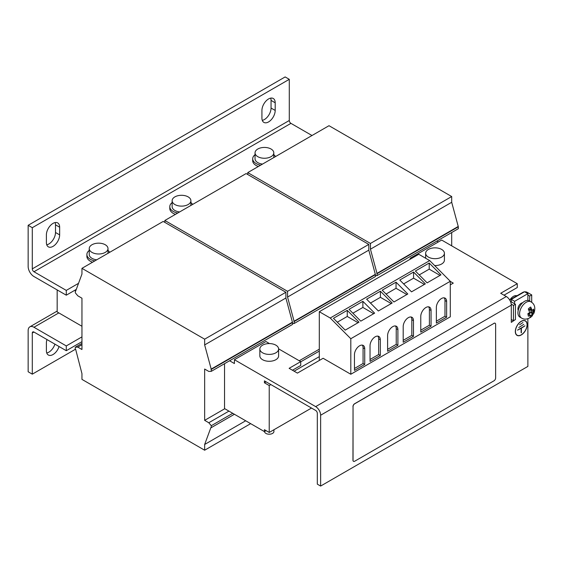 <?xml version="1.0" encoding="UTF-8"?>
<svg xmlns="http://www.w3.org/2000/svg" width="563" height="563" viewBox="0 0 563 563"><rect width="100%" height="100%" fill="white"/><g stroke="black" fill="none" stroke-linecap="round" stroke-linejoin="round"><path stroke-width="0.84" d="M46.975 339.559A9.381 5.412 120 0 0 46.391 343.05L46.391 350.714A9.381 5.412 120 0 0 48.334 355.007A9.381 5.412 120 0 0 53.021 354.542A9.381 5.412 120 0 0 59.066 346.541M46.743 352.973A9.381 5.412 120 0 0 48.875 352.149A9.381 5.412 120 0 0 54.921 344.148M53.021 223.391A9.381 5.412 120 0 0 46.391 234.884L46.391 242.54A9.381 5.412 120 0 0 48.334 246.833A9.381 5.412 120 0 0 55.561 244.321A9.381 5.412 120 0 0 59.65 234.884L59.65 227.22A9.381 5.412 120 0 0 57.707 222.927A9.381 5.412 120 0 0 53.021 223.391M268.565 98.954A9.381 5.412 120 0 0 261.929 110.439L261.929 118.096A9.381 5.412 120 0 0 263.878 122.389A9.381 5.412 120 0 0 271.106 119.877A9.381 5.412 120 0 0 275.194 110.439L275.194 102.783A9.381 5.412 120 0 0 273.252 98.483A9.381 5.412 120 0 0 268.565 98.954M408.337 317.659A7.27 4.194 120 0 0 403.199 326.561L403.199 342.255L413.474 336.315L413.474 320.629A7.27 4.194 120 0 0 411.968 317.3A7.27 4.194 120 0 0 408.337 317.659M392.749 326.646A7.27 4.194 120 0 0 387.611 335.548L387.611 351.249L397.893 345.316L397.893 329.615A7.27 4.194 120 0 0 396.387 326.287A7.27 4.194 120 0 0 392.749 326.646M425.91 307.504A7.27 4.194 120 0 0 420.772 316.406L420.772 332.107L431.054 326.167L431.054 310.473A7.27 4.194 120 0 0 429.548 307.145A7.27 4.194 120 0 0 425.91 307.504M441.498 298.517A7.27 4.194 120 0 0 436.36 307.419L436.36 323.106L446.635 317.173L446.635 301.479A7.27 4.194 120 0 0 445.129 298.158A7.27 4.194 120 0 0 441.498 298.517M375.176 336.808A7.27 4.194 120 0 0 370.039 345.71L370.039 361.397L380.314 355.464L380.314 339.771A7.27 4.194 120 0 0 378.808 336.442A7.27 4.194 120 0 0 375.176 336.808M359.588 345.795A7.27 4.194 120 0 0 354.451 354.697L354.451 370.398L364.733 364.458L364.733 348.764A7.27 4.194 120 0 0 363.226 345.436A7.27 4.194 120 0 0 359.588 345.795M528.319 313.478A2.083 1.203 120 0 0 529.882 313.373A2.083 1.203 120 0 0 531.043 311.311A2.083 1.203 120 0 0 530.325 309.974A2.083 1.203 120 0 0 529.297 310.375A2.083 1.203 120 0 0 529.1 310.551M441.659 257.087A9.381 5.412 180 0 1 431.441 258.262A9.381 5.412 180 0 1 425.649 253.259A9.381 5.412 180 0 1 428.401 249.43A9.381 5.412 180 0 1 438.619 248.255A9.381 5.412 180 0 1 444.411 253.259A9.381 5.412 180 0 1 441.659 257.087M444.411 253.259L444.411 260.155A9.381 5.412 180 0 1 442.602 263.35A9.381 5.412 180 0 1 434.65 265.567M532.429 315.632L532.661 313.077L534.055 311.62L533.562 309.094L532.169 310.551L530.74 307.039A6.235 3.596 120 0 0 529.487 307.841A6.235 3.596 120 0 0 528.305 309.017L529.727 312.528L527.876 313.718L528.368 316.244L530.226 315.055L529.994 317.609A6.235 3.596 120 0 0 531.247 316.807A6.235 3.596 120 0 0 532.429 315.632L532.162 314.274A4.448 2.569 -60 0 1 530.993 315.519A4.448 2.569 -60 0 1 530.339 315.97M528.854 310.016A4.448 2.569 -60 0 1 529.741 309.129A4.448 2.569 -60 0 1 531.008 308.397L530.74 307.039M530.909 301.81L529.255 300.853A9.381 5.412 120 0 0 523.245 302.232A9.381 5.412 120 0 0 518.213 310.431A9.381 5.412 120 0 0 519.874 317.096L521.535 318.053A9.381 5.412 -60 0 1 519.874 311.388A9.381 5.412 -60 0 1 524.899 303.19A9.381 5.412 -60 0 1 530.909 301.81C534.66 303.964 535.695 307.722 534.013 313.084L530.986 317.075C527.454 319.439 524.301 319.763 521.535 318.053M522.612 302.781A4.687 2.709 120 0 0 520.585 303.689A4.687 2.709 120 0 0 518.227 310.382M510.029 299.741A7.622 4.398 -60 0 1 513.463 296.335A7.622 4.398 -60 0 1 516.897 295.786M273.921 429.752L273.921 431.504A4.687 2.709 180 0 1 272.541 433.419A4.687 2.709 180 0 1 267.453 434.01A4.687 2.709 180 0 1 264.54 431.532M188.148 204.538A9.381 5.412 180 0 1 177.929 205.713A9.381 5.412 180 0 1 172.137 200.709A9.381 5.412 180 0 1 174.889 196.881A9.381 5.412 180 0 1 185.107 195.706A9.381 5.412 180 0 1 190.899 200.709A9.381 5.412 180 0 1 188.148 204.538M179.625 211.948A9.381 5.412 180 0 1 172.137 206.642L172.137 200.709M172.137 202.581A11.724 6.77 0 0 0 169.794 206.642L169.794 208.556A11.724 6.77 0 0 0 173.228 213.342A11.724 6.77 0 0 0 175.459 214.355M169.794 206.642A11.724 6.77 0 0 0 173.228 211.428A11.724 6.77 0 0 0 177.718 213.046M192.609 204.453A11.724 6.77 0 0 0 190.899 202.581M105.246 252.4A9.381 5.412 180 0 1 95.027 253.575A9.381 5.412 180 0 1 89.236 248.572A9.381 5.412 180 0 1 91.987 244.743A9.381 5.412 180 0 1 102.206 243.568A9.381 5.412 180 0 1 107.997 248.572A9.381 5.412 180 0 1 105.246 252.4M96.723 259.81A9.381 5.412 180 0 1 89.236 254.504L89.236 248.572M89.236 250.444A11.724 6.77 0 0 0 86.892 254.504L86.892 256.418A11.724 6.77 0 0 0 90.326 261.204A11.724 6.77 0 0 0 92.557 262.217M86.892 254.504A11.724 6.77 0 0 0 90.326 259.29A11.724 6.77 0 0 0 94.816 260.908M109.708 252.315A11.724 6.77 0 0 0 107.997 250.444M271.049 156.676A9.381 5.412 180 0 1 260.831 157.844A9.381 5.412 180 0 1 255.039 152.847A9.381 5.412 180 0 1 257.784 149.019A9.381 5.412 180 0 1 268.009 147.844A9.381 5.412 180 0 1 273.801 152.847A9.381 5.412 180 0 1 271.049 156.676M262.527 164.086A9.381 5.412 180 0 1 255.039 158.78L255.039 152.847M255.039 154.719A11.724 6.77 0 0 0 252.696 158.78L252.696 160.694A11.724 6.77 0 0 0 256.13 165.48A11.724 6.77 0 0 0 258.361 166.486M252.696 158.78A11.724 6.77 0 0 0 256.13 163.566A11.724 6.77 0 0 0 260.62 165.184M275.511 156.584A11.724 6.77 0 0 0 273.801 154.719M278.608 348.99L278.608 355.879A9.381 5.412 180 0 1 276.799 359.074A9.381 5.412 180 0 1 266.313 361.024A9.381 5.412 180 0 1 259.846 355.879L259.846 348.99A9.381 5.412 180 0 1 262.597 345.154A9.381 5.412 180 0 1 272.816 343.986A9.381 5.412 180 0 1 278.608 348.99A9.381 5.412 180 0 1 275.863 352.818A9.381 5.412 180 0 1 265.637 353.986A9.381 5.412 180 0 1 259.846 348.99M521.247 334.964A8.382 4.842 120 0 0 526.722 327.575A8.382 4.842 120 0 0 525.441 320.861A8.382 4.842 120 0 0 521.247 321.276A8.382 4.842 120 0 0 515.771 328.658A8.382 4.842 120 0 0 517.059 335.379A8.382 4.842 120 0 0 521.247 334.964M525.807 321.339A8.382 4.842 120 0 0 525.18 320.727M516.194 334.612A8.206 4.736 120 0 0 516.644 334.936L517.144 335.224A8.206 4.736 120 0 0 521.247 334.816A8.206 4.736 120 0 0 526.609 327.589A8.206 4.736 120 0 0 525.349 321.009A8.206 4.736 120 0 0 521.247 321.417A8.206 4.736 120 0 0 515.884 328.651A8.206 4.736 120 0 0 517.144 335.224M77.807 347.118L75.322 347.216L75.189 349.053L75.653 349.32L81.952 373.635L81.952 379.378L204.65 450.217L204.65 444.474L210.949 427.437L211.28 427.627L211.28 425.712L208.796 422.743L204.65 420.35L204.65 369.039L208.796 371.432L211.28 371.341L211.28 369.427L204.65 344.915L204.65 339.172L81.952 268.34L81.952 274.082L75.653 291.12L75.322 290.93L75.322 292.844L77.807 295.814L81.952 298.207L81.952 349.51L77.807 347.118L81.952 344.725M527.883 300.424L527.883 293.654L524.561 291.74L511.303 299.403L511.303 301.859M450.287 284.85L453.271 283.126L450.287 281.401M450.287 281.282L450.287 316.821L350.805 374.254L350.805 338.722L450.287 281.282L429.703 260.585L418.781 254.279L319.298 311.712L319.298 360.475M278.601 348.849L300.733 361.622L289.122 368.322L297.412 373.107L323.113 358.272L350.805 374.254M229.598 360.763L234.412 363.536L234.412 359.708L265.912 341.523L269.466 343.571M234.412 359.708L315.653 406.613L506.327 296.532A7.037 4.061 60 0 1 511.303 305.146L511.303 322.374L514.617 320.058M504.005 295.188L517.27 287.531L517.27 283.703L500.69 293.274L506.327 296.532M517.27 283.703L441.659 240.049L410.16 258.241L411.039 258.748M266.074 381.82L264.42 382.777L264.42 380.862L315.653 410.441A2.343 1.351 -120 0 1 317.314 413.312L317.314 484.152L320.629 486.066L527.883 366.407L527.883 318.749M300.733 361.622L300.733 365.45L292.443 370.236M353.487 461.315A2.343 1.351 -60 0 1 353.444 461.294A2.343 1.351 -60 0 1 352.959 460.217L353.043 460.267A2.343 1.351 120 0 0 353.529 461.343A2.343 1.351 120 0 0 354.697 461.224L493.976 380.813A2.343 1.351 120 0 0 495.63 377.942L495.63 324.337A2.343 1.351 120 0 0 495.144 323.261A2.343 1.351 120 0 0 493.976 323.38L354.697 403.791A2.343 1.351 120 0 0 353.043 406.662L353.043 460.267M353.043 406.662L352.959 460.217M352.959 406.613A2.343 1.351 -60 0 1 354.613 403.741L354.697 403.791M493.976 323.38L354.613 403.741M493.892 323.331A2.343 1.351 -60 0 1 495.06 323.218A2.343 1.351 -60 0 1 495.102 323.239M527.883 293.654L514.617 301.318L514.617 303.774M315.653 406.613A7.037 4.061 -120 0 1 320.629 415.227L320.629 486.066M511.303 299.403L514.617 301.318M410.16 259.254L410.16 258.241M525.349 321.009L524.857 320.727A8.206 4.736 120 0 0 524.343 320.495M516.813 335.224A8.382 4.842 120 0 0 517.657 335.457M521.373 332.832L521.373 328.194L524.976 325.822L517.517 330.129L521.127 328.335L521.127 332.691M518.762 327.546L523.738 324.387L518.762 327.546M519.593 324.767L522.907 322.564L519.593 324.767M438.345 241.963L436.853 241.105M299.234 360.763L319.298 349.18M292.521 323.542L294.182 323.479L294.182 321.557L287.552 297.053L287.552 291.31L164.853 220.478L164.853 222.392M294.182 323.479L375.422 276.567L375.422 274.653L368.793 250.148L368.793 244.405L246.101 173.566L164.853 220.478M294.182 321.557L375.422 274.653M293.851 321.367L375.092 274.462M287.552 297.053L368.793 250.148M287.552 291.31L368.793 244.405M375.422 275.68L377.083 275.61L377.083 273.695L370.447 249.191L370.447 243.448L247.755 172.609L247.755 174.523M451.695 245.841L451.695 232.533M377.083 275.61L458.324 228.705L458.324 226.79L451.695 202.286L451.695 196.543L328.996 125.704L247.755 172.609M377.083 273.695L458.324 226.79M376.753 273.505L457.993 226.6M370.447 249.191L451.695 202.286M370.447 243.448L451.695 196.543M224.546 363.677L224.546 408.576L264.42 431.596L266.074 430.639M204.65 420.35L224.792 408.717M211.28 371.341L292.521 324.436L292.521 322.522L285.891 298.01L285.891 292.267L163.2 221.435L81.952 268.34M211.28 369.427L292.521 322.522M210.949 369.229L292.19 322.325M204.65 344.915L285.891 298.01M204.65 339.172L285.891 292.267M75.322 290.93L75.829 290.635M75.322 347.216L81.952 343.388M204.65 450.217L250.655 423.65M204.65 444.474L245.686 420.779M211.28 427.627L234.412 414.269M211.28 425.712L232.751 413.312M208.796 422.743L228.937 411.11M264.42 431.596L264.42 429.682L269.227 432.461L311.508 408.048M81.952 326.251L57.166 311.944L57.166 289.924M81.952 336.878L66.286 345.921L33.956 327.258A8.206 4.736 -120 0 0 29.853 326.85A8.206 4.736 -120 0 0 28.15 330.608L28.15 371.77L32.295 374.163L32.295 333L33.956 332.043A2.343 1.351 -120 0 0 32.781 331.931A2.343 1.351 -120 0 0 32.295 333M81.952 341.664L66.286 350.707L33.956 332.043M66.286 345.921L66.286 350.707M75.484 349.229L32.295 374.163M300.733 361.812L319.298 351.094M264.42 382.777L269.227 385.556L269.227 432.461M269.227 385.556L270.887 384.599M294.097 371.193L319.298 356.646M32.295 227.698L289.291 79.327L289.291 120.489L32.295 268.861L32.295 227.698L28.15 225.306L285.145 76.934L289.291 79.327M46.743 244.799A9.381 5.412 120 0 0 55.505 232.491L55.505 224.827A9.381 5.412 120 0 0 55.153 222.568M262.288 120.355A9.381 5.412 120 0 0 271.049 108.047L271.049 100.39A9.381 5.412 120 0 0 270.697 98.124M32.295 268.861A2.343 1.351 -120 0 0 33.956 271.739L66.286 290.402L66.286 295.188L33.956 276.524A8.206 4.736 -120 0 1 28.15 266.468L28.15 225.306M312.008 135.521L290.944 123.36A2.343 1.351 60 0 1 289.291 120.489M66.286 290.402L78.531 283.33M66.286 295.188L76.279 289.417M393.952 301.993L382.2 290.17L396.042 282.183L407.795 294.006L393.952 301.993M392.172 303.028L378.364 310.994L366.612 299.171L380.412 291.205L392.172 303.028M350.805 338.722L330.221 318.018L429.703 260.585M425.332 283.879L411.525 291.845L399.772 280.029L413.573 272.056L425.332 283.879M427.113 282.851L415.36 271.028L429.203 263.034L440.956 274.857L427.113 282.851M360.792 321.142L349.039 309.319L362.882 301.325L374.634 313.148L360.792 321.142M359.011 322.17L345.203 330.136L333.451 318.313L347.251 310.347L359.011 322.17M330.221 318.018L319.298 311.712M511.303 319.495L513.442 320.734L513.47 305.406L511.225 304.111M524.709 291.824A3.047 1.759 0.1 0 1 527.228 292.331L531.704 294.913L529.713 296.061L529.706 301.114M531.704 294.913L531.697 302.324M513.442 320.734L515.434 319.594L515.455 304.259L510.979 301.677M513.47 305.406L515.455 304.259M527.883 294.998L529.713 296.061M524.357 291.859A3.047 1.759 0.1 0 0 522.921 292.324L509.67 299.945M533.457 311.276L533.45 311.248A4.448 2.569 -60 0 1 533.45 311.29L534.055 311.62M528.748 314.203L530.226 315.055M531.008 308.397L530.691 309.699L532.169 310.551M533.055 309.713L533.45 311.248M533.45 311.29L531.183 312.226L532.661 313.077M531.183 312.226L532.162 314.274M358.075 322.712L347.251 316.462L337.314 322.205M347.251 316.462L347.251 310.347M373.698 313.69L362.882 307.44L352.902 313.204M362.882 307.44L362.882 301.325M354.451 368.483L363.072 363.501L363.072 347.8A7.27 4.194 120 0 0 362.298 345.119M363.072 363.501L364.733 364.458M370.039 359.483L378.66 354.507L378.66 338.813A7.27 4.194 120 0 0 377.886 336.132M378.66 354.507L380.314 355.464M440.02 275.398L429.203 269.149L419.224 274.913M429.203 269.149L429.203 263.034M424.396 284.421L413.573 278.171L403.636 283.914M413.573 278.171L413.573 272.056M436.36 321.191L444.981 316.216L444.981 300.522A7.27 4.194 120 0 0 444.207 297.841M444.981 316.216L446.635 317.173M420.772 330.192L429.393 325.21L429.393 309.516A7.27 4.194 120 0 0 428.619 306.828M429.393 325.21L431.054 326.167M391.236 303.563L380.412 297.32L370.475 303.056M380.412 297.32L380.412 291.205M406.859 294.54L396.042 288.298L386.063 294.062M396.042 288.298L396.042 282.183M387.611 349.334L396.232 344.359L396.232 328.658A7.27 4.194 120 0 0 395.458 325.977M396.232 344.359L397.893 345.316M403.199 340.341L411.82 335.358L411.82 319.671A7.27 4.194 120 0 0 411.046 316.99M411.82 335.358L413.474 336.315M320.629 415.227L511.303 305.146M58.826 312.901L33.956 327.258M33.956 271.739L290.944 123.36M363.072 347.8L364.733 348.764M378.66 338.813L380.314 339.771M444.981 300.522L446.635 301.479M429.393 309.516L431.054 310.473M396.232 328.658L397.893 329.615M411.82 319.671L413.474 320.629M271.049 108.047L275.194 110.439M275.194 102.783L271.049 100.39M55.505 232.491L59.65 234.884M59.65 227.22L55.505 224.827M425.649 253.259L425.649 258.248M29.853 326.85L57.166 311.079M273.801 152.847L273.801 157.577M107.997 248.572L107.997 253.301M190.899 200.709L190.899 205.439"/></g></svg>
